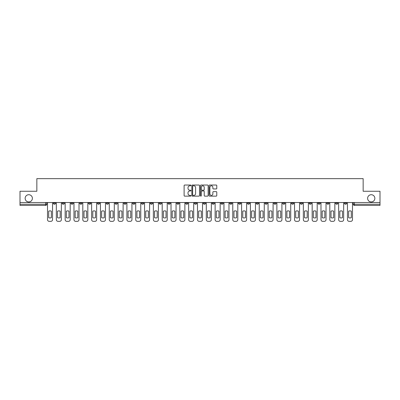 <?xml version="1.0" encoding="UTF-8"?>
<svg xmlns="http://www.w3.org/2000/svg" width="400" height="400" viewBox="0 0 400 400"><rect width="100%" height="100%" fill="white"/><g stroke="black" fill="none" stroke-linecap="round" stroke-linejoin="round"><path stroke-width="0.6" d="M190.95 185.42A0.39 0.39 0 0 0 190.565 185.035L184.665 185.035A0.555 0.555 0 0 0 184.11 185.59L184.11 195.58A0.555 0.555 0 0 0 184.665 196.135L190.565 196.135A0.39 0.39 0 0 0 190.95 195.745A0.39 0.39 0 0 0 190.565 195.36L189.8 195.36A1.775 1.775 0 0 1 188.025 193.58L188.025 192.75A1.775 1.775 0 0 1 189.8 190.975L190.565 190.975A0.39 0.39 0 0 0 190.95 190.585A0.39 0.39 0 0 0 190.565 190.195L189.8 190.195A1.775 1.775 0 0 1 188.025 188.42L188.025 187.585A1.775 1.775 0 0 1 189.8 185.81L190.565 185.81A0.39 0.39 0 0 0 190.95 185.42M367.615 198.33A3.62 3.62 0 0 0 371.235 201.95A3.62 3.62 0 0 0 374.855 198.33A3.62 3.62 0 0 0 371.235 194.715A3.62 3.62 0 0 0 367.615 198.33M25.145 198.33A3.62 3.62 0 0 0 28.765 201.95A3.62 3.62 0 0 0 32.385 198.33A3.62 3.62 0 0 0 28.765 194.715A3.62 3.62 0 0 0 25.145 198.33M344.43 202.515L344.43 203.14L346.69 203.14A1.13 1.13 0 0 1 345.56 204.27A1.13 1.13 0 0 1 344.43 203.14L344.43 202.515M291.5 202.515L291.5 203.14L293.76 203.14A1.13 1.13 0 0 1 292.63 204.27A1.13 1.13 0 0 1 291.5 203.14L291.5 202.515M282.675 202.515L282.675 203.14L284.94 203.14A1.13 1.13 0 0 1 283.81 204.27A1.13 1.13 0 0 1 282.675 203.14L282.675 202.515M229.745 202.515L229.745 203.14L232.01 203.14A1.13 1.13 0 0 1 230.875 204.27A1.13 1.13 0 0 1 229.745 203.14L229.745 202.515M220.925 202.515L220.925 203.14L223.185 203.14A1.13 1.13 0 0 1 222.055 204.27A1.13 1.13 0 0 1 220.925 203.14L220.925 202.515M212.1 202.515L212.1 203.14L214.365 203.14A1.13 1.13 0 0 1 213.235 204.27A1.13 1.13 0 0 1 212.1 203.14L212.1 202.515M194.46 202.515L194.46 203.14L196.72 203.14A1.13 1.13 0 0 1 195.59 204.27A1.13 1.13 0 0 1 194.46 203.14L194.46 202.515M176.815 203.14L176.815 202.515L176.815 203.14A1.13 1.13 0 0 0 177.945 204.27A1.13 1.13 0 0 1 176.815 203.14L179.075 203.14A1.13 1.13 0 0 1 177.945 204.27A1.13 1.13 0 0 0 179.075 203.14L179.075 202.515L179.075 203.14M167.99 203.14L167.99 202.515L167.99 203.14A1.13 1.13 0 0 0 169.125 204.27A1.13 1.13 0 0 1 167.99 203.14L170.255 203.14A1.13 1.13 0 0 1 169.125 204.27M159.17 203.14L159.17 202.515L159.17 203.14A1.13 1.13 0 0 0 160.3 204.27A1.13 1.13 0 0 1 159.17 203.14L161.435 203.14A1.13 1.13 0 0 1 160.3 204.27A1.13 1.13 0 0 0 161.435 203.14L161.435 202.515L161.435 203.14M150.35 202.515L150.35 203.14L152.61 203.14A1.13 1.13 0 0 1 151.48 204.27A1.13 1.13 0 0 1 150.35 203.14L150.35 202.515M141.525 202.515L141.525 203.14L143.79 203.14A1.13 1.13 0 0 1 142.66 204.27A1.13 1.13 0 0 1 141.525 203.14L141.525 202.515M132.705 202.515L132.705 203.14L134.965 203.14A1.13 1.13 0 0 1 133.835 204.27A1.13 1.13 0 0 1 132.705 203.14L132.705 202.515M123.885 203.14L123.885 202.515L123.885 203.14A1.13 1.13 0 0 0 125.015 204.27A1.13 1.13 0 0 1 123.885 203.14L126.145 203.14A1.13 1.13 0 0 1 125.015 204.27M106.24 203.14L106.24 202.515L106.24 203.14A1.13 1.13 0 0 0 107.37 204.27A1.13 1.13 0 0 1 106.24 203.14L108.5 203.14A1.13 1.13 0 0 1 107.37 204.27A1.13 1.13 0 0 0 108.5 203.14L108.5 202.515L108.5 203.14M97.42 203.14L97.42 202.515L97.42 203.14A1.13 1.13 0 0 0 98.55 204.27A1.13 1.13 0 0 1 97.42 203.14L99.68 203.14A1.13 1.13 0 0 1 98.55 204.27A1.13 1.13 0 0 0 99.68 203.14L99.68 202.515L99.68 203.14M88.595 203.14L88.595 202.515L88.595 203.14A1.13 1.13 0 0 0 89.725 204.27A1.13 1.13 0 0 1 88.595 203.14L90.86 203.14A1.13 1.13 0 0 1 89.725 204.27A1.13 1.13 0 0 0 90.86 203.14L90.86 202.515L90.86 203.14M79.775 203.14L79.775 202.515L79.775 203.14A1.13 1.13 0 0 0 80.905 204.27A1.13 1.13 0 0 1 79.775 203.14L82.035 203.14A1.13 1.13 0 0 1 80.905 204.27M70.95 203.14L70.95 202.515L70.95 203.14A1.13 1.13 0 0 0 72.085 204.27A1.13 1.13 0 0 1 70.95 203.14L73.215 203.14A1.13 1.13 0 0 1 72.085 204.27A1.13 1.13 0 0 0 73.215 203.14L73.215 202.515L73.215 203.14M62.13 203.14L62.13 202.515L62.13 203.14A1.13 1.13 0 0 0 63.26 204.27A1.13 1.13 0 0 1 62.13 203.14L64.39 203.14A1.13 1.13 0 0 1 63.26 204.27A1.13 1.13 0 0 0 64.39 203.14L64.39 202.515L64.39 203.14M216.22 188.945A0.555 0.555 0 0 0 216.775 188.39L216.775 185.59A0.555 0.555 0 0 0 216.22 185.035L209.67 185.035A0.555 0.555 0 0 0 209.115 185.59L209.115 195.58A0.555 0.555 0 0 0 209.67 196.135L216.22 196.135A0.555 0.555 0 0 0 216.775 195.58L216.775 192.195A0.555 0.555 0 0 0 216.22 191.64L213.42 191.64A0.555 0.555 0 0 0 212.865 192.195L212.865 193.875A1.485 1.485 0 0 1 211.38 195.36A1.485 1.485 0 0 1 209.895 193.875L209.895 187.295A1.485 1.485 0 0 1 211.38 185.81A1.485 1.485 0 0 1 212.865 187.295L212.865 188.39A0.555 0.555 0 0 0 213.42 188.945L216.22 188.945M20 202.515L20 191.265L36.85 191.265L36.85 178.65L363.15 178.65L363.15 191.265L380 191.265L380 202.515L20 202.515L20 204.27L46.75 204.27L46.75 202.515L46.75 204.27A1.13 1.13 0 0 1 45.615 205.4L20 205.4L20 204.27M199.515 185.59A0.555 0.555 0 0 0 198.96 185.035L192.41 185.035A0.555 0.555 0 0 0 191.855 185.59L191.855 195.58A0.555 0.555 0 0 0 192.41 196.135L198.96 196.135A0.555 0.555 0 0 0 199.515 195.58L199.515 185.59M201.04 185.035L207.59 185.035A0.555 0.555 0 0 1 208.145 185.59L208.145 195.58A0.555 0.555 0 0 1 207.59 196.135L204.79 196.135A0.555 0.555 0 0 1 204.23 195.58L204.23 191.53A0.555 0.555 0 0 0 203.675 190.975L201.82 190.975A0.555 0.555 0 0 0 201.265 191.53L201.265 195.745A0.39 0.39 0 0 1 200.875 196.135A0.39 0.39 0 0 1 200.485 195.745L200.485 185.59A0.555 0.555 0 0 1 201.04 185.035M353.25 202.515L353.25 204.27L380 204.27L380 205.4L354.385 205.4A1.13 1.13 0 0 1 353.25 204.27A1.13 1.13 0 0 0 354.385 205.4L354.385 202.515M380 202.515L380 204.27M346.69 202.515L346.69 203.14A1.13 1.13 0 0 1 345.56 204.27M337.87 202.515L337.87 203.14A1.13 1.13 0 0 1 336.74 204.27A1.13 1.13 0 0 1 335.61 203.14L337.87 203.14M335.61 202.515L335.61 203.14M329.05 202.515L329.05 203.14A1.13 1.13 0 0 1 327.915 204.27A1.13 1.13 0 0 1 326.785 203.14L329.05 203.14M326.785 202.515L326.785 203.14M320.225 202.515L320.225 203.14A1.13 1.13 0 0 1 319.095 204.27A1.13 1.13 0 0 1 317.965 203.14A1.13 1.13 0 0 0 319.095 204.27M317.965 202.515L317.965 203.14L320.225 203.14M311.405 202.515L311.405 203.14A1.13 1.13 0 0 1 310.275 204.27A1.13 1.13 0 0 1 309.14 203.14L311.405 203.14M309.14 202.515L309.14 203.14M302.58 202.515L302.58 203.14A1.13 1.13 0 0 1 301.45 204.27A1.13 1.13 0 0 1 300.32 203.14L302.58 203.14M300.32 202.515L300.32 203.14M293.76 202.515L293.76 203.14M284.94 202.515L284.94 203.14L284.94 202.515M276.115 202.515L276.115 203.14A1.13 1.13 0 0 1 274.985 204.27A1.13 1.13 0 0 1 273.855 203.14L276.115 203.14M273.855 202.515L273.855 203.14M267.295 202.515L267.295 203.14A1.13 1.13 0 0 1 266.165 204.27A1.13 1.13 0 0 1 265.035 203.14L267.295 203.14M265.035 202.515L265.035 203.14M258.475 202.515L258.475 203.14A1.13 1.13 0 0 1 257.34 204.27A1.13 1.13 0 0 1 256.21 203.14L258.475 203.14M256.21 202.515L256.21 203.14M249.65 202.515L249.65 203.14A1.13 1.13 0 0 1 248.52 204.27A1.13 1.13 0 0 1 247.39 203.14L249.65 203.14M247.39 202.515L247.39 203.14M240.83 202.515L240.83 203.14A1.13 1.13 0 0 1 239.7 204.27A1.13 1.13 0 0 1 238.565 203.14L240.83 203.14M238.565 202.515L238.565 203.14M232.01 202.515L232.01 203.14A1.13 1.13 0 0 1 230.875 204.27M223.185 202.515L223.185 203.14M214.365 203.14L214.365 202.515L214.365 203.14A1.13 1.13 0 0 1 213.235 204.27M205.54 202.515L205.54 203.14A1.13 1.13 0 0 1 204.41 204.27A1.13 1.13 0 0 1 203.28 203.14A1.13 1.13 0 0 0 204.41 204.27A1.13 1.13 0 0 0 205.54 203.14L203.28 203.14L203.28 202.515M196.72 203.14L196.72 202.515L196.72 203.14A1.13 1.13 0 0 1 195.59 204.27M187.9 202.515L187.9 203.14A1.13 1.13 0 0 1 186.765 204.27A1.13 1.13 0 0 1 185.635 203.14A1.13 1.13 0 0 0 186.765 204.27M185.635 202.515L185.635 203.14L187.9 203.14M170.255 202.515L170.255 203.14L170.255 202.515M152.61 203.14L152.61 202.515L152.61 203.14A1.13 1.13 0 0 1 151.48 204.27M143.79 203.14L143.79 202.515L143.79 203.14A1.13 1.13 0 0 1 142.66 204.27M134.965 203.14L134.965 202.515L134.965 203.14A1.13 1.13 0 0 1 133.835 204.27M126.145 202.515L126.145 203.14L126.145 202.515M117.325 203.14L117.325 202.515L117.325 203.14A1.13 1.13 0 0 1 116.19 204.27A1.13 1.13 0 0 1 115.06 203.14L117.325 203.14A1.13 1.13 0 0 1 116.19 204.27M115.06 202.515L115.06 203.14M82.035 202.515L82.035 203.14L82.035 202.515M55.57 202.515L55.57 203.14A1.13 1.13 0 0 1 54.44 204.27A1.13 1.13 0 0 1 53.31 203.14A1.13 1.13 0 0 0 54.44 204.27A1.13 1.13 0 0 0 55.57 203.14L55.57 202.515M53.31 202.515L53.31 203.14L55.57 203.14M45.615 202.515L45.615 205.4A1.13 1.13 0 0 0 46.75 204.27M193.02 185.81A0.39 0.39 0 0 0 192.63 186.2L192.63 194.97A0.39 0.39 0 0 0 193.02 195.36L193.825 195.36A1.775 1.775 0 0 0 195.6 193.58L195.6 187.585A1.775 1.775 0 0 0 193.825 185.81L193.02 185.81M204.23 187.325A1.485 1.485 0 0 0 202.75 185.84A1.485 1.485 0 0 0 201.265 187.325L201.265 189.64A0.555 0.555 0 0 0 201.82 190.195L203.675 190.195A0.555 0.555 0 0 0 204.23 189.64L204.23 187.325M48.7 211.145L48.7 217.695A3.535 3.535 0 0 0 51.355 217.695L51.355 211.145A3.535 3.535 0 0 0 48.7 211.145M47.51 202.515L47.51 219.65A1.695 1.695 0 0 0 49.21 221.35L50.85 221.35A1.695 1.695 0 0 0 52.545 219.65L52.545 202.515M57.52 211.145L57.52 217.695A3.535 3.535 0 0 0 60.18 217.695L60.18 211.145A3.535 3.535 0 0 0 57.52 211.145M56.335 202.515L56.335 219.65A1.695 1.695 0 0 0 58.03 221.35L59.67 221.35A1.695 1.695 0 0 0 61.365 219.65L61.365 202.515M66.345 211.145L66.345 217.695A3.535 3.535 0 0 0 69 217.695L69 211.145A3.535 3.535 0 0 0 66.345 211.145M65.155 202.515L65.155 219.65A1.695 1.695 0 0 0 66.85 221.35L68.49 221.35A1.695 1.695 0 0 0 70.19 219.65L70.19 202.515M75.165 211.145L75.165 217.695A3.535 3.535 0 0 0 77.825 217.695L77.825 211.145A3.535 3.535 0 0 0 75.165 211.145M73.975 202.515L73.975 219.65A1.695 1.695 0 0 0 75.675 221.35L77.315 221.35A1.695 1.695 0 0 0 79.01 219.65L79.01 202.515M83.985 211.145L83.985 217.695A3.535 3.535 0 0 0 86.645 217.695L86.645 211.145A3.535 3.535 0 0 0 83.985 211.145M82.8 202.515L82.8 219.65A1.695 1.695 0 0 0 84.495 221.35L86.135 221.35A1.695 1.695 0 0 0 87.83 219.65L87.83 202.515M92.81 211.145L92.81 217.695A3.535 3.535 0 0 0 95.465 217.695L95.465 211.145A3.535 3.535 0 0 0 92.81 211.145M91.62 202.515L91.62 219.65A1.695 1.695 0 0 0 93.32 221.35L94.96 221.35A1.695 1.695 0 0 0 96.655 219.65L96.655 202.515M101.63 211.145L101.63 217.695A3.535 3.535 0 0 0 104.29 217.695L104.29 211.145A3.535 3.535 0 0 0 101.63 211.145M100.445 202.515L100.445 219.65A1.695 1.695 0 0 0 102.14 221.35L103.78 221.35A1.695 1.695 0 0 0 105.475 219.65L105.475 202.515M110.45 211.145L110.45 217.695A3.535 3.535 0 0 0 113.11 217.695L113.11 211.145A3.535 3.535 0 0 0 110.45 211.145M109.265 202.515L109.265 219.65A1.695 1.695 0 0 0 110.96 221.35L112.6 221.35A1.695 1.695 0 0 0 114.3 219.65L114.3 202.515M119.275 211.145L119.275 217.695A3.535 3.535 0 0 0 121.93 217.695L121.93 211.145A3.535 3.535 0 0 0 119.275 211.145M118.085 202.515L118.085 219.65A1.695 1.695 0 0 0 119.785 221.35L121.425 221.35A1.695 1.695 0 0 0 123.12 219.65L123.12 202.515M128.095 211.145L128.095 217.695A3.535 3.535 0 0 0 130.755 217.695L130.755 211.145A3.535 3.535 0 0 0 128.095 211.145M126.91 202.515L126.91 219.65A1.695 1.695 0 0 0 128.605 221.35L130.245 221.35A1.695 1.695 0 0 0 131.94 219.65L131.94 202.515M136.92 211.145L136.92 217.695A3.535 3.535 0 0 0 139.575 217.695L139.575 211.145A3.535 3.535 0 0 0 136.92 211.145M135.73 202.515L135.73 219.65A1.695 1.695 0 0 0 137.425 221.35L139.065 221.35A1.695 1.695 0 0 0 140.765 219.65L140.765 202.515M145.74 211.145L145.74 217.695A3.535 3.535 0 0 0 148.4 217.695L148.4 211.145A3.535 3.535 0 0 0 145.74 211.145M144.55 202.515L144.55 219.65A1.695 1.695 0 0 0 146.25 221.35L147.89 221.35A1.695 1.695 0 0 0 149.585 219.65L149.585 202.515M154.56 211.145L154.56 217.695A3.535 3.535 0 0 0 157.22 217.695L157.22 211.145A3.535 3.535 0 0 0 154.56 211.145M153.375 202.515L153.375 219.65A1.695 1.695 0 0 0 155.07 221.35L156.71 221.35A1.695 1.695 0 0 0 158.405 219.65L158.405 202.515M163.385 211.145L163.385 217.695A3.535 3.535 0 0 0 166.04 217.695L166.04 211.145A3.535 3.535 0 0 0 163.385 211.145M162.195 202.515L162.195 219.65A1.695 1.695 0 0 0 163.895 221.35L165.535 221.35A1.695 1.695 0 0 0 167.23 219.65L167.23 202.515M172.205 211.145L172.205 217.695A3.535 3.535 0 0 0 174.865 217.695L174.865 211.145A3.535 3.535 0 0 0 172.205 211.145M171.02 202.515L171.02 219.65A1.695 1.695 0 0 0 172.715 221.35L174.355 221.35A1.695 1.695 0 0 0 176.05 219.65L176.05 202.515M181.025 211.145L181.025 217.695A3.535 3.535 0 0 0 183.685 217.695L183.685 211.145A3.535 3.535 0 0 0 181.025 211.145M179.84 202.515L179.84 219.65A1.695 1.695 0 0 0 181.535 221.35L183.175 221.35A1.695 1.695 0 0 0 184.875 219.65L184.875 202.515M189.85 211.145L189.85 217.695A3.535 3.535 0 0 0 192.505 217.695L192.505 211.145A3.535 3.535 0 0 0 189.85 211.145M188.66 202.515L188.66 219.65A1.695 1.695 0 0 0 190.36 221.35L192 221.35A1.695 1.695 0 0 0 193.695 219.65L193.695 202.515M198.67 211.145L198.67 217.695A3.535 3.535 0 0 0 201.33 217.695L201.33 211.145A3.535 3.535 0 0 0 198.67 211.145M197.485 202.515L197.485 219.65A1.695 1.695 0 0 0 199.18 221.35L200.82 221.35A1.695 1.695 0 0 0 202.515 219.65L202.515 202.515M207.495 211.145L207.495 217.695A3.535 3.535 0 0 0 210.15 217.695L210.15 211.145A3.535 3.535 0 0 0 207.495 211.145M206.305 202.515L206.305 219.65A1.695 1.695 0 0 0 208 221.35L209.64 221.35A1.695 1.695 0 0 0 211.34 219.65L211.34 202.515M216.315 211.145L216.315 217.695A3.535 3.535 0 0 0 218.975 217.695L218.975 211.145A3.535 3.535 0 0 0 216.315 211.145M215.125 202.515L215.125 219.65A1.695 1.695 0 0 0 216.825 221.35L218.465 221.35A1.695 1.695 0 0 0 220.16 219.65L220.16 202.515M225.135 211.145L225.135 217.695A3.535 3.535 0 0 0 227.795 217.695L227.795 211.145A3.535 3.535 0 0 0 225.135 211.145M223.95 202.515L223.95 219.65A1.695 1.695 0 0 0 225.645 221.35L227.285 221.35A1.695 1.695 0 0 0 228.98 219.65L228.98 202.515M233.96 211.145L233.96 217.695A3.535 3.535 0 0 0 236.615 217.695L236.615 211.145A3.535 3.535 0 0 0 233.96 211.145M232.77 202.515L232.77 219.65A1.695 1.695 0 0 0 234.465 221.35L236.105 221.35A1.695 1.695 0 0 0 237.805 219.65L237.805 202.515M242.78 211.145L242.78 217.695A3.535 3.535 0 0 0 245.44 217.695L245.44 211.145A3.535 3.535 0 0 0 242.78 211.145M241.595 202.515L241.595 219.65A1.695 1.695 0 0 0 243.29 221.35L244.93 221.35A1.695 1.695 0 0 0 246.625 219.65L246.625 202.515M251.6 211.145L251.6 217.695A3.535 3.535 0 0 0 254.26 217.695L254.26 211.145A3.535 3.535 0 0 0 251.6 211.145M250.415 202.515L250.415 219.65A1.695 1.695 0 0 0 252.11 221.35L253.75 221.35A1.695 1.695 0 0 0 255.45 219.65L255.45 202.515M260.425 211.145L260.425 217.695A3.535 3.535 0 0 0 263.08 217.695L263.08 211.145A3.535 3.535 0 0 0 260.425 211.145M259.235 202.515L259.235 219.65A1.695 1.695 0 0 0 260.935 221.35L262.575 221.35A1.695 1.695 0 0 0 264.27 219.65L264.27 202.515M269.245 211.145L269.245 217.695A3.535 3.535 0 0 0 271.905 217.695L271.905 211.145A3.535 3.535 0 0 0 269.245 211.145M268.06 202.515L268.06 219.65A1.695 1.695 0 0 0 269.755 221.35L271.395 221.35A1.695 1.695 0 0 0 273.09 219.65L273.09 202.515M278.07 211.145L278.07 217.695A3.535 3.535 0 0 0 280.725 217.695L280.725 211.145A3.535 3.535 0 0 0 278.07 211.145M276.88 202.515L276.88 219.65A1.695 1.695 0 0 0 278.575 221.35L280.215 221.35A1.695 1.695 0 0 0 281.915 219.65L281.915 202.515M286.89 211.145L286.89 217.695A3.535 3.535 0 0 0 289.55 217.695L289.55 211.145A3.535 3.535 0 0 0 286.89 211.145M285.7 202.515L285.7 219.65A1.695 1.695 0 0 0 287.4 221.35L289.04 221.35A1.695 1.695 0 0 0 290.735 219.65L290.735 202.515M295.71 211.145L295.71 217.695A3.535 3.535 0 0 0 298.37 217.695L298.37 211.145A3.535 3.535 0 0 0 295.71 211.145M294.525 202.515L294.525 219.65A1.695 1.695 0 0 0 296.22 221.35L297.86 221.35A1.695 1.695 0 0 0 299.555 219.65L299.555 202.515M304.535 211.145L304.535 217.695A3.535 3.535 0 0 0 307.19 217.695L307.19 211.145A3.535 3.535 0 0 0 304.535 211.145M303.345 202.515L303.345 219.65A1.695 1.695 0 0 0 305.04 221.35L306.68 221.35A1.695 1.695 0 0 0 308.38 219.65L308.38 202.515M313.355 211.145L313.355 217.695A3.535 3.535 0 0 0 316.015 217.695L316.015 211.145A3.535 3.535 0 0 0 313.355 211.145M312.17 202.515L312.17 219.65A1.695 1.695 0 0 0 313.865 221.35L315.505 221.35A1.695 1.695 0 0 0 317.2 219.65L317.2 202.515M322.175 211.145L322.175 217.695A3.535 3.535 0 0 0 324.835 217.695L324.835 211.145A3.535 3.535 0 0 0 322.175 211.145M320.99 202.515L320.99 219.65A1.695 1.695 0 0 0 322.685 221.35L324.325 221.35A1.695 1.695 0 0 0 326.025 219.65L326.025 202.515M331 211.145L331 217.695A3.535 3.535 0 0 0 333.655 217.695L333.655 211.145A3.535 3.535 0 0 0 331 211.145M329.81 202.515L329.81 219.65A1.695 1.695 0 0 0 331.51 221.35L333.15 221.35A1.695 1.695 0 0 0 334.845 219.65L334.845 202.515M339.82 211.145L339.82 217.695A3.535 3.535 0 0 0 342.48 217.695L342.48 211.145A3.535 3.535 0 0 0 339.82 211.145M338.635 202.515L338.635 219.65A1.695 1.695 0 0 0 340.33 221.35L341.97 221.35A1.695 1.695 0 0 0 343.665 219.65L343.665 202.515M348.645 211.145L348.645 217.695A3.535 3.535 0 0 0 351.3 217.695L351.3 211.145A3.535 3.535 0 0 0 348.645 211.145M347.455 202.515L347.455 219.65A1.695 1.695 0 0 0 349.15 221.35L350.79 221.35A1.695 1.695 0 0 0 352.49 219.65L352.49 202.515"/></g></svg>

